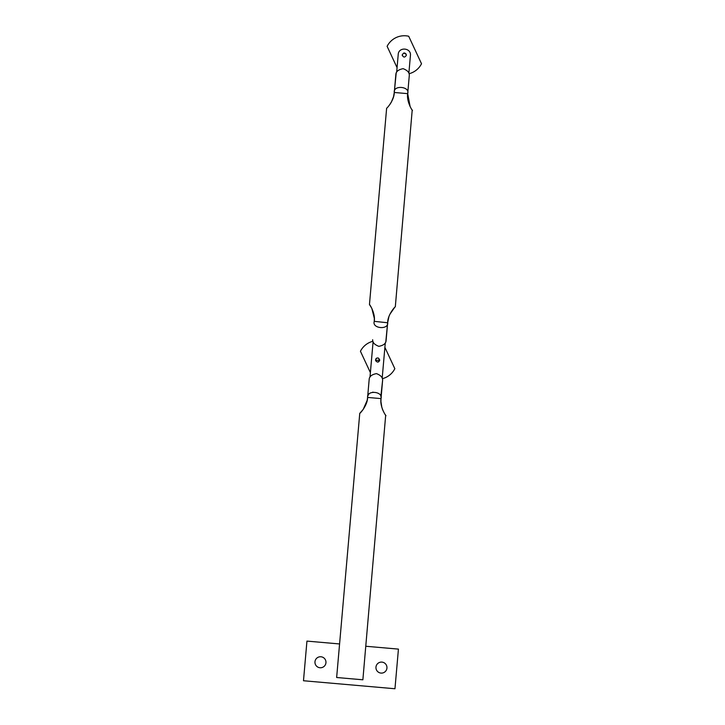 <?xml version="1.0" encoding="UTF-8"?>
<svg xmlns="http://www.w3.org/2000/svg" width="725" height="725" viewBox="0 0 725 725"><rect width="100%" height="100%" fill="white"/><g stroke="black" fill="none" stroke-linecap="round" stroke-linejoin="round"><path stroke-width="1.09" d="M387.657 322.752L374.254 321.356C371.744 328.652 388.872 330.147 387.676 322.534L385.791 341.983M360.434 351.263L370.384 372.605L360.434 351.263A19.285 19.285 0 0 1 372.868 341.294L372.659 340.469M372.65 339.717C372.46 342.463 374.517 344.665 378.84 346.342C383.371 345.435 385.782 343.623 386.062 340.895L386.062 341.013M387.639 322.96L386.062 340.895M407.695 93.652L407.695 93.652C406.381 101.128 412.045 110.49 412.498 110.472C412.027 110.463 406.381 101.128 407.695 93.652L394.282 92.474C394.273 100.068 387.077 108.306 386.633 108.206C387.096 108.279 394.273 100.068 394.282 92.474L394.282 92.474C393.077 84.861 410.205 86.366 407.695 93.652L410.123 106.593M387.676 322.534C387.676 314.949 394.844 306.738 395.315 306.802C394.889 306.702 387.676 314.922 387.676 322.534L388.881 316.798M389.932 314.197L394.545 307.563M374.254 321.356C375.568 313.889 369.94 304.563 369.46 304.536C369.904 304.518 375.577 313.871 374.254 321.356L374.336 318.447M386.633 108.206L369.46 304.536L371.581 307.917M371.843 308.424L374.336 318.411M389.896 104.454L391.4 102.035M391.409 102.017L393.512 96.778M393.521 96.751L394.282 92.474M411.419 108.913L411.873 109.602M412.208 110.073L395.315 306.802M394.291 92.265L396.212 72.926M421.515 63.746L408.701 36.25L421.515 63.746A19.285 19.285 0 0 1 409.081 73.714L409.299 74.539M407.731 93.226L409.317 75.173L407.722 93.434M409.308 75.291C409.498 72.545 407.432 70.343 403.118 68.667C398.587 69.573 396.176 71.385 395.886 74.113L394.318 92.048M325.951 662.741A5.51 5.51 0 0 0 318.13 657.267A5.51 5.51 0 0 0 317.305 666.773A5.51 5.51 0 0 0 325.951 662.741M339.581 643.954L306.947 641.099L303.485 680.748L394.962 688.75L398.433 649.111L365.808 646.256M375.967 667.118A5.51 5.51 0 0 0 383.779 672.592A5.51 5.51 0 0 0 384.612 663.085A5.51 5.51 0 0 0 375.967 667.118M394.835 368.699L384.884 347.357L394.835 368.699A19.285 19.285 0 0 1 382.401 378.667L382.492 378.939M393.086 364.938L384.884 347.357L393.086 364.938M370.384 372.605L362.192 355.023L370.384 372.605M385.283 342.871L382.193 378.16M373.085 341.801L369.995 377.1M379.683 360.352L379.71 360.162C378.097 362.718 376.71 362.591 375.559 359.799C377.181 357.244 378.559 357.362 379.71 360.162L378.849 361.675M379.719 360.035L375.632 360.542M377.426 362.047L378.296 361.956M378.242 361.974L377.788 362.056M375.804 360.959L375.568 360.171M375.795 359.002L376.175 358.503M376.329 358.358L376.792 358.077M378.233 357.987L379.719 359.908M369.215 378.948L367.602 397.427L369.215 378.948C369.596 376.248 372.007 374.472 376.447 373.62C380.661 375.233 382.728 377.399 382.637 380.118L382.564 379.229M380.933 401.523L381.015 398.605C379.673 406.218 385.519 415.67 385.981 415.642C385.519 415.67 379.673 406.227 381.015 398.605L367.602 397.427C366.623 389.851 383.289 391.301 381.015 398.605L382.637 380.118L380.843 396.448M373.076 392.153L372.596 392.225M368.681 394.463L368.164 395.315M385.682 415.244L362.872 679.796L336.645 677.503L359.754 413.35L363.216 409.417L367.167 400.363M380.942 401.65L381.83 407.332M382.247 408.673L382.728 409.96M382.728 409.969L384.386 413.295M384.884 414.084L385.337 414.763M367.602 397.427C367.602 405.166 360.207 413.449 359.754 413.35C360.207 413.449 367.602 405.166 367.602 397.427L367.176 400.318M397.064 67.661L387.114 46.318L397.064 67.661M419.766 59.985L410.45 40.011L419.766 59.985M402.239 55.027L402.33 55.653M406.154 54.049L403.698 53.043M402.239 54.846L402.239 54.846C403.861 52.291 405.239 52.418 406.39 55.209C404.777 57.764 403.39 57.647 402.239 54.846L402.257 54.728M396.675 72.137L398.215 54.493C398.532 46.581 411.483 47.732 410.413 55.562L408.873 73.207M408.701 36.25A19.285 19.285 0 0 0 387.114 46.318"/></g></svg>
